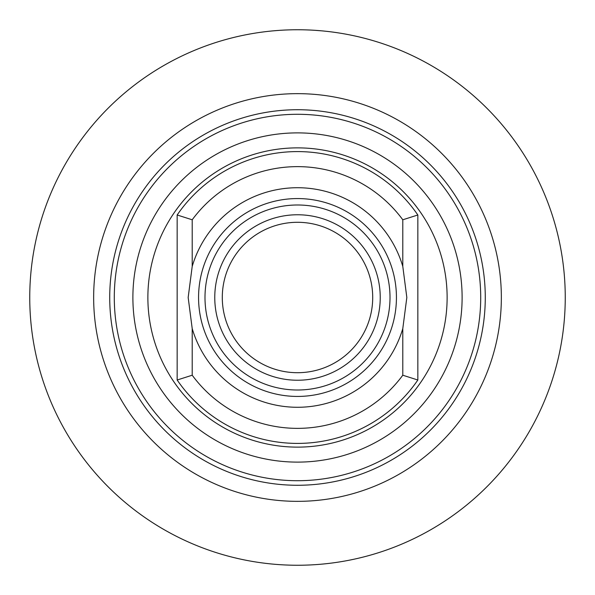 <?xml version="1.0" encoding="UTF-8"?>
<svg xmlns="http://www.w3.org/2000/svg" width="595" height="595" viewBox="0 0 595 595"><rect width="100%" height="100%" fill="white"/><g stroke="black" fill="none" stroke-linecap="round" stroke-linejoin="round"><path stroke-width="0.89" d="M300.289 29.765L297.5 29.75A267.75 267.75 0 0 0 29.75 297.5A267.75 267.75 0 0 0 297.5 565.25A267.75 267.75 0 0 0 565.25 297.5A267.75 267.75 0 0 0 297.5 29.75L294.711 29.765M304.194 29.832L303.041 29.809M309.207 30.003L308.292 29.966M315.008 30.323L321.553 30.836M317.99 30.538L317.068 30.464M291.959 29.809L289.282 29.876M286.708 29.966L284.284 30.077M282.03 30.196L279.992 30.323M277.932 30.464L273.432 30.836M274.712 30.724L277.441 30.501M297.5 501.347A203.847 203.847 0 0 1 93.653 297.5A203.847 203.847 0 0 1 297.5 93.653A203.847 203.847 0 0 1 501.347 297.5A203.847 203.847 0 0 1 297.5 501.347M297.5 480.708A183.208 183.208 0 0 0 480.708 297.5A183.208 183.208 0 0 0 297.5 114.292A183.208 183.208 0 0 0 114.292 297.5A183.208 183.208 0 0 0 297.5 480.708M402.793 375.214A130.87 130.87 0 0 1 192.207 375.214L177.161 380.012L177.161 214.988L192.207 219.786A130.87 130.87 0 0 1 402.793 219.786L417.839 214.988A145.909 145.909 0 0 0 177.161 214.988A145.909 145.909 0 0 1 417.839 214.988L417.839 380.012A145.909 145.909 0 0 1 177.161 380.012A145.909 145.909 0 0 0 417.839 380.012L402.793 375.214L402.793 328.596A109.792 109.792 0 0 1 192.207 328.596L188.169 297.5L192.207 266.404L192.207 219.786M402.793 328.596L406.831 297.5L402.793 266.404A109.792 109.792 0 0 0 192.207 266.404M198.566 297.5A98.934 98.934 0 0 0 297.5 396.434A98.934 98.934 0 0 0 396.434 297.5A98.934 98.934 0 0 0 297.5 198.566A98.934 98.934 0 0 0 198.566 297.5M204.992 297.5A92.508 92.508 0 0 1 297.5 204.992A92.508 92.508 0 0 1 390.008 297.5A92.508 92.508 0 0 1 297.5 390.008A92.508 92.508 0 0 1 204.992 297.5M214.765 297.5A82.735 82.735 0 0 1 297.5 214.765A82.735 82.735 0 0 1 380.235 297.5A82.735 82.735 0 0 1 297.5 380.235A82.735 82.735 0 0 1 214.765 297.5M297.5 222.292A75.208 75.208 0 0 1 372.708 297.5A75.208 75.208 0 0 1 297.5 372.708A75.208 75.208 0 0 1 222.292 297.5A75.208 75.208 0 0 1 297.5 222.292M297.5 485.275A187.775 187.775 0 0 1 109.725 297.5A187.775 187.775 0 0 1 297.5 109.725A187.775 187.775 0 0 1 485.275 297.5A187.775 187.775 0 0 1 297.5 485.275M297.5 462.114A164.614 164.614 0 0 1 132.886 297.5A164.614 164.614 0 0 1 297.5 132.886A164.614 164.614 0 0 1 462.114 297.5A164.614 164.614 0 0 1 297.5 462.114M297.5 447.128A149.628 149.628 0 0 0 447.128 297.5A149.628 149.628 0 0 0 297.5 147.872A149.628 149.628 0 0 0 147.872 297.5A149.628 149.628 0 0 0 297.5 447.128M192.207 375.214L192.207 328.596M402.793 266.404L402.793 219.786"/></g></svg>
